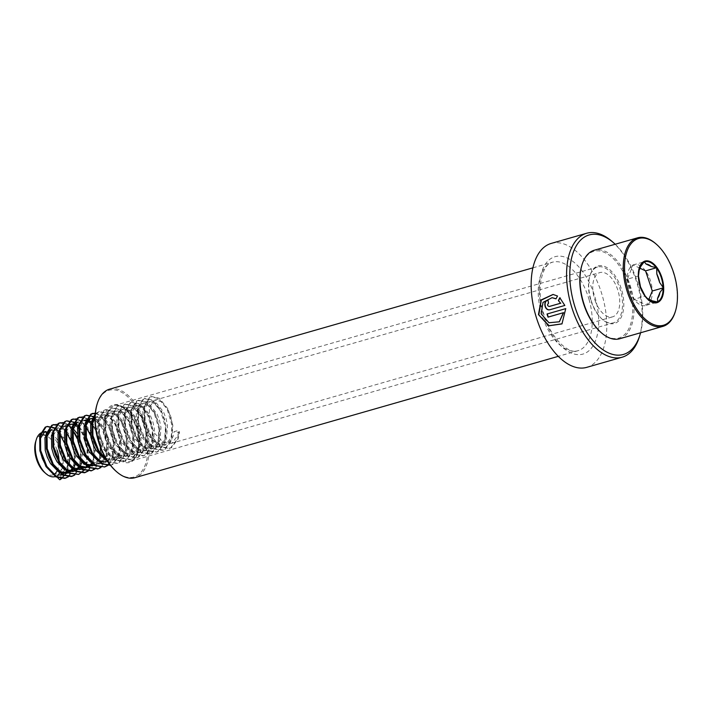 <?xml version="1.0" encoding="UTF-8"?>
<svg xmlns="http://www.w3.org/2000/svg" width="713" height="713" viewBox="0 0 713 713"><rect width="100%" height="100%" fill="white"/><g stroke="black" fill="none" stroke-linecap="round" stroke-linejoin="round"><path stroke-width="0.53" stroke-dasharray="3.56 2.67" d="M612.084 241.475A64.464 34.732 -106 0 1 637.654 285.253A64.464 34.732 -106 0 1 639.392 336.759M551.202 243.427A64.464 34.732 -106 0 1 602.235 295.405A64.464 34.732 -106 0 1 586.728 367.355M615.194 244.238A62.165 33.493 -106 0 1 638.331 285.075A62.165 33.493 -106 0 1 640.568 332.766M590.81 299.335A29.928 16.123 -106 0 1 590.007 275.423A29.928 16.123 -106 0 1 605.31 266.742A29.928 16.123 -106 0 1 621.7 290.066A29.928 16.123 -106 0 1 620.337 318.809A29.928 16.123 -106 0 1 602.681 319.665A29.928 16.123 -106 0 1 590.81 299.335M590.542 299.407A29.01 15.633 -106 0 1 589.758 276.234A29.01 15.633 -106 0 1 597.521 267.027A29.01 15.633 -106 0 1 620.479 290.423A29.01 15.633 -106 0 1 613.501 322.802A29.01 15.633 -106 0 1 602.048 319.112A29.01 15.633 -106 0 1 590.542 299.407M96.977 404.583A45.124 24.313 -106 0 1 120.06 391.49A45.124 24.313 -106 0 1 144.766 426.659A45.124 24.313 -106 0 1 142.716 470.001A45.124 24.313 -106 0 1 116.094 471.284M109.544 389.173A46.042 24.803 -106 0 1 145.987 426.303A46.042 24.803 -106 0 1 134.917 477.701M549.527 306.43C547.531 305.859 547.29 304.799 548.778 303.23L548.529 303.248M548.778 303.23A64.001 34.482 -106 0 1 548.137 300.03L547.878 300.03M550.356 309.602L564.803 305.458M565.044 305.396L559.812 297.749M556.06 298.747L557.744 296.029L553.181 294.46M562.085 323.8L565.739 308.64M565.97 308.551L547.023 313.996M559.42 321.706L549.233 322.632L541.461 314.014L543.154 302.553L552.192 297.695M641.468 290.833L638.607 282.277A18.966 10.214 74 0 0 639.855 286.929A18.966 10.214 74 0 0 641.468 290.833L644.873 295.628M675.264 311.75A46.042 24.803 74 0 0 672.805 271.118A46.042 24.803 74 0 0 655.755 243.694M619.686 338.755A46.042 24.803 74 0 0 629.552 283.516A46.042 24.803 74 0 0 594.312 250.227M600.872 332.338A45.124 24.313 74 0 0 628.162 329.941A45.124 24.313 74 0 0 628.349 283.952A45.124 24.313 74 0 0 603.679 252.054A45.124 24.313 74 0 0 581.755 265.637M594.981 300.191A23.021 12.406 74 0 0 612.601 316.839A23.021 12.406 74 0 0 617.529 289.22A23.021 12.406 74 0 0 599.909 272.571A23.021 12.406 74 0 0 594.981 300.191M106.201 459.858L112.119 460.286L113.305 459.832L119.16 452.274L120.194 439.244L118.768 432.167L116.246 425.634L109.089 416.588L102.69 415.082L101.692 415.474L97.137 422.666L97.414 435.322L99.49 442.212L102.663 448.557L111.13 457.229L118.643 458.414L119.829 457.969L125.684 450.411L126.718 437.372L125.301 430.296L122.77 423.763L115.613 414.716L109.214 413.219L108.216 413.611L103.661 420.795L103.938 433.451L106.014 440.34L109.187 446.686L117.654 455.357L125.167 456.543L126.353 456.097L132.217 448.539L133.242 435.5L131.825 428.433L129.303 421.891L122.137 412.845L115.738 411.348L114.74 411.74L110.194 418.923L110.47 431.579L112.538 438.468L115.72 444.814L124.187 453.486L131.691 454.671L132.885 454.226L138.741 446.668L139.766 433.629L138.349 426.561L135.827 420.028L128.661 410.973L122.271 409.476L121.272 409.868L116.718 417.052L116.994 429.716L119.062 436.597L122.244 442.942L130.711 451.623L138.215 452.8L139.409 452.354L145.265 444.796L146.299 431.757L144.873 424.69L142.35 418.157L135.185 409.102L128.795 407.604L127.796 407.996L123.242 415.18L123.518 427.845L125.595 434.725L128.768 441.071L137.235 449.751L144.748 450.928L145.933 450.482L151.789 442.925L152.823 429.886L151.397 422.818L148.874 416.285L141.718 407.239L135.318 405.733L134.32 406.125L129.766 413.308L130.042 425.973L132.119 432.853L135.292 439.199L143.759 447.88L151.272 449.056L152.457 448.611L158.322 441.053L159.347 428.023L157.929 420.946L155.398 414.413L148.242 405.367L141.842 403.861L140.844 404.253L136.29 411.437L136.566 424.101L138.643 430.982L141.816 437.336L150.283 446.008L157.796 447.194L158.981 446.739L164.846 439.181L165.871 426.151L164.453 419.075L161.931 412.542L154.766 403.496L148.366 401.989L147.368 402.382L142.823 409.565L143.099 422.23L145.167 429.119L148.349 435.465L156.815 444.137L164.32 445.322L165.514 444.876L171.37 437.31L172.394 424.28L170.977 417.203L168.455 410.67L161.29 401.624L154.899 400.118L153.901 400.519L149.347 407.702L149.623 420.358L151.691 427.247L154.873 433.593L163.339 442.265L170.844 443.45L172.038 443.005L177.893 435.447L178.981 430.269L179.489 432.604L174.088 431.677L178.981 430.269M105.72 458.334L113.75 459.814L114.936 459.368L120.791 451.81L121.825 438.771L120.399 431.704L117.877 425.171L110.72 416.116L104.321 414.618L103.323 415.011L98.768 422.194L99.045 434.859L101.121 441.739L104.294 448.085L112.761 456.766L120.274 457.942L121.46 457.496L127.324 449.939L128.349 436.9L126.932 429.832L124.401 423.299L117.244 414.244L110.845 412.747L109.847 413.139L105.292 420.322L105.569 432.987L107.645 439.868L110.818 446.213L119.285 454.894L126.798 456.07L127.983 455.625L133.848 448.067L134.873 435.037L133.456 427.96L130.934 421.428L123.768 412.381L117.369 410.875L116.371 411.267L111.825 418.451L112.101 431.115L114.169 437.996L117.351 444.351L125.818 453.022L133.322 454.208L134.516 453.753L140.372 446.195L141.397 433.165L139.98 426.089L137.457 419.556L130.292 410.51L123.902 409.004L122.903 409.396L118.349 416.579L118.625 429.244L120.693 436.133L123.875 442.479L132.342 451.151L139.846 452.336L141.04 451.89L146.896 444.324L147.93 431.294L146.504 424.217L143.981 417.684L136.816 408.638L130.426 407.132L129.427 407.533L124.873 414.716L125.149 427.372L127.226 434.262L130.399 440.607L138.866 449.279L146.379 450.464L147.564 450.019L153.42 442.461L154.454 429.422L153.028 422.354L150.505 415.813L143.349 406.766L136.949 405.269L135.951 405.661L131.397 412.845L131.673 425.501L133.75 432.39L136.923 438.736L145.39 447.407L152.903 448.593L154.088 448.147L159.953 440.589L160.978 427.55L159.56 420.483L157.029 413.95L149.873 404.895L143.473 403.398L142.475 403.79L137.921 410.973L138.197 423.638L140.274 430.518L143.447 436.864L151.914 445.545L159.427 446.721L160.621 446.276L166.477 438.718L167.502 425.679L166.084 418.611L163.562 412.078L156.397 403.023L149.997 401.526L149.008 401.918L144.454 409.102L144.73 421.766L146.798 428.647L149.98 434.992L158.446 443.673L165.951 444.85L167.145 444.404L173.001 436.846L174.088 431.677M88.064 445.482L91.246 451.828L99.713 460.5L107.217 461.685L105.586 462.158L106.781 461.703L112.636 454.145L113.661 441.115L112.244 434.039L109.722 427.506L102.556 418.46L96.166 416.953L95.034 417.417M107.716 461.525L114.267 453.682L115.301 440.643L113.875 433.575L111.353 427.042L104.187 417.987L97.797 416.49L95.016 418.228M90.515 462.211L99.062 464.02L100.257 463.575L106.112 456.017L107.137 442.978L105.72 435.91L103.198 429.378L95.016 419.69M94.178 419.28L93.189 418.914M93.145 418.896L92.458 418.727M90.471 418.656L89.633 418.825M83.947 420.527L83.109 420.697L84.74 420.233L83.742 420.625L79.196 427.809L79.473 440.465L81.54 447.354L84.722 453.7L93.189 462.372L100.693 463.557L101.888 463.111L107.743 455.554L108.768 442.515L107.351 435.447L104.829 428.905L97.663 419.859L95.016 418.504M94.82 418.442L93.875 418.228M91.407 421.918L98.305 430.777L100.827 437.31L102.244 444.386L101.219 457.425L95.355 464.983L92.538 465.892L93.724 465.446L99.588 457.889L100.613 444.85L99.196 437.782L96.674 431.249L90.925 423.317M87.654 421.151L86.665 420.786M83.109 420.697L78.795 424.681M88.296 420.314L86.87 420.037M83.982 464.083L86.621 465.464M91.531 463.156L93.055 459.76L94.089 446.721L92.663 439.654L90.141 433.121L82.984 424.066L76.585 422.568M94.303 439.181L91.772 432.648L84.615 423.602L78.216 422.096M72.512 430.438L72.94 442.336L75.017 449.226M77.459 465.954L80.097 467.336M86.015 467.764L86.817 467.487M89.063 466.115L89.767 465.473M89.972 466.195L90.694 465.651M92.378 463.869L94.695 459.288L95.417 444.092M73.573 469.207L80.676 469.19L86.531 461.632L87.565 448.593L86.139 441.525L83.617 434.992L77.877 427.06M74.598 424.895L73.617 424.52M73.564 424.511L72.886 424.342M70.89 424.262L70.061 424.44M67.013 426.481L65.748 428.424M81.122 469.172L82.307 468.717L88.162 461.159L89.196 448.129L86.22 436.65M85.391 434.814L78.359 425.661M75.248 424.057L73.813 423.772M71.692 423.968L70.694 424.36L65.988 432.31M72.574 430.126L69.927 427.809L63.537 426.312L65.168 425.839L64.17 426.231L59.616 433.415L59.892 446.08L61.969 452.96L65.141 459.306L68.279 463.557M78.483 466.899L80.008 463.503L81.032 450.464L79.615 443.397L77.236 437.149M63.537 426.312L59.224 430.296M81.826 462.425L82.672 449.992L81.246 442.925L77.031 433.37M72.976 428.46L71.826 427.533M68.715 425.928L67.771 425.706M64.411 469.689L67.049 471.079M72.958 471.507L73.76 471.231M76.015 469.858L76.71 469.216M76.924 469.938L77.646 469.395M79.33 467.612L80.257 466.186M71.96 468.771L73.484 465.366L74.508 452.336L73.091 445.26L70.569 438.727L63.404 429.681L57.004 428.174L53.956 430.224M74.722 444.796L72.2 438.263L65.035 429.208L58.644 427.711L57.646 428.103L52.94 436.053M66.434 473.379L67.236 473.102M69.491 471.73L70.186 471.088M68.35 472.817L69.09 472.541M70.391 471.81L71.122 471.266M73.127 469.02L73.733 468.058M75.302 464.297L75.836 449.707M67.913 463.058L67.985 454.208L66.567 447.131L64.036 440.598L56.88 431.552L50.48 430.046M69.865 457.621L68.198 446.668L65.676 440.135L58.511 431.08L52.111 429.582M60.632 478.245L61.095 474.796L66.96 467.238L67.904 463.129M48.698 469.172L54.028 473.601L61.541 474.778L56.122 476.329M63.867 473.682L64.598 473.129M66.273 471.346L69.197 464.546M55.106 476.623A23.021 12.406 74 0 0 56.202 476.204A23.021 12.406 74 0 0 57.976 474.992M60.293 475.027L56.202 476.204C63.154 471.427 64.972 462.202 61.666 448.539L59.143 442.007L51.987 432.951L45.587 431.454M44.429 472.309A20.722 11.167 74 0 0 54.651 473.922M57.076 470.999A20.722 11.167 74 0 0 59.054 461.213M59.83 472.657A23.021 12.406 74 0 0 60.035 449.003A23.021 12.406 74 0 0 47.049 432.577M44.135 432.096A23.021 12.406 74 0 0 42.423 432.363M57.049 450.09A20.722 11.167 74 0 0 45.579 435.385M41.488 435.028A20.722 11.167 74 0 0 35.65 441.677M67.12 471.106L67.459 470.063M67.824 468.735L68.412 455.072L63.6 438.923L57.887 430.679M56.193 429.119L55.703 428.736M54.767 428.076L54.233 427.738M68.68 476.605L73.84 468.673L74.936 453.201L70.124 437.051L61.478 426.329L56.799 424.378M74.838 475.001L80.364 466.801L81.46 451.329L76.647 435.18L68.002 424.458L63.323 422.515M84.446 470.01L85.845 467.594M86.692 465.518L87.993 449.457L83.171 433.317L77.467 425.064M75.774 423.513L75.284 423.121M74.348 422.461L73.813 422.123M88.26 470.999L93.412 463.058L94.517 447.595L89.704 431.445L81.059 420.715L76.844 418.852M94.784 469.127L99.945 461.186L101.041 445.723L96.228 429.574L87.583 418.843L82.904 416.9M100.943 467.514L106.469 459.324L107.565 443.851L102.752 427.702L94.865 417.515M93.929 416.847L93.385 416.517M109.419 463.949L112.993 457.452L114.089 441.98L109.276 425.83L100.64 415.1L95.319 413.094M110.426 465.259L112.672 464.537L119.517 455.58L120.622 440.108L115.8 423.959L107.164 413.237L99.446 411.481L95.177 414.672M107.057 460.509L108.973 461.757L117.805 463.192L119.196 462.666L126.041 453.709L127.146 438.237L122.333 422.087L113.688 411.365L105.979 409.61L104.766 410.082L99.232 418.656L99.437 433.754L105.56 449.529L115.506 459.885L124.329 461.32L125.729 460.794L132.573 451.837L133.67 436.365L128.857 420.224L120.212 409.494L112.502 407.738L111.29 408.21L105.756 416.793L105.961 431.882L112.084 447.657L122.03 458.013L130.853 459.448L132.253 458.922L139.097 449.965L140.194 434.493L135.381 418.353L126.736 407.622L119.026 405.866L117.823 406.339L112.28 414.921L112.485 430.01L118.608 445.785L128.554 456.142L137.377 457.577L138.777 457.051L145.621 448.094L146.718 432.631L141.905 416.481L133.269 405.75L125.55 403.995L124.347 404.467L118.804 413.05L119.009 428.148L125.132 443.914L135.078 454.27L143.901 455.705L145.3 455.179L152.145 446.222L153.25 430.759L148.429 414.609L139.793 403.879L132.074 402.123L130.871 402.595L125.336 411.178L125.541 426.276L131.655 442.051L141.602 452.399L150.434 453.842L151.833 453.308L158.669 444.359L159.774 428.887L154.962 412.738L146.317 402.007L138.607 400.251L137.395 400.724L131.86 409.307L132.065 424.404L138.188 440.179L148.135 450.527L156.958 451.971L158.357 451.445L165.202 442.488L166.298 427.016L161.486 410.866L152.84 400.136L145.131 398.38L143.928 398.852L138.384 407.435L138.589 422.533L144.712 438.308L154.659 448.664L163.482 450.099L164.881 449.573L171.726 440.616L172.822 425.144L168.01 408.995L159.364 398.273L151.655 396.517L150.452 396.989L144.908 405.563L145.113 420.661L151.236 436.436L161.183 446.793L170.006 448.227L171.405 447.702L178.25 438.745L179.489 432.604M59.651 479.733L60.498 479.279M61.701 478.432L66.496 470.776L67.86 463.076M67.869 462.987L67.592 455.304L64.455 442.889M59.723 434.083L54.143 428.433L46.425 426.677M68.225 476.56L73.02 468.904L74.384 461.204M74.393 461.115L74.125 453.432L70.979 441.017M66.247 432.212L60.667 426.561L52.949 424.805M74.393 474.974L79.544 467.033L80.649 451.561L77.503 439.146M72.771 430.34L67.191 424.69L59.482 422.934M77.833 474.644L79.232 474.118L86.077 465.161L87.173 449.698L82.36 433.549L73.715 422.818L66.006 421.062M87.806 470.945L92.601 463.29L93.964 455.598M93.973 455.509L93.697 447.826L90.56 435.411M85.818 426.597L80.239 420.946L72.94 419.092M91.291 470.776L92.28 470.375L99.125 461.427L100.221 445.955L95.408 429.805L86.772 419.075L79.054 417.319M97.815 468.913L98.804 468.512L105.649 459.555L106.754 444.083L101.932 427.934L93.296 417.203L85.578 415.447M107.021 465.616L112.173 457.684L113.278 442.212L108.465 426.062L99.82 415.34L95.284 413.415M111.273 465.063L110.462 465.295L111.861 464.769L118.706 455.812L119.802 440.34L114.989 424.199L106.344 413.469L98.635 411.713L95.248 413.834M107.939 461.864L116.985 463.423L118.385 462.897L125.23 453.94L126.326 438.468L121.513 422.328L112.868 411.597L105.159 409.841L103.955 410.314L98.412 418.896L98.617 433.985L104.74 449.76L114.686 460.117L123.509 461.552L124.909 461.026L131.753 452.069L132.859 436.606L128.037 420.456L119.401 409.725L111.683 407.97L110.479 408.442L104.936 417.025L105.15 432.123L111.264 447.889L121.21 458.245L130.042 459.68L131.433 459.154L138.277 450.197L139.383 434.734L134.561 418.584L125.925 407.854L118.206 406.098L117.003 406.57L111.469 415.153L111.674 430.251L117.788 446.026L127.743 456.373L136.566 457.808L137.966 457.283L144.81 448.334L145.907 432.862L141.094 416.713L132.449 405.982L124.739 404.226L123.527 404.699L117.993 413.282L118.198 428.379L124.32 444.154L134.267 454.502L143.09 455.946L144.489 455.411L151.334 446.463L152.43 430.991L147.618 414.841L138.973 404.111L131.263 402.355L130.06 402.827L124.517 411.41L124.722 426.508L130.844 442.283L140.791 452.639L149.614 454.074L151.013 453.548L157.858 444.591L158.954 429.119L154.142 412.97L145.497 402.248L137.787 400.492L136.584 400.964L131.04 409.538L131.245 424.636L137.368 440.411L147.315 450.768L156.138 452.202L157.537 451.677L164.382 442.72L165.487 427.247L160.666 411.098L152.029 400.376L144.311 398.62L143.108 399.093L137.573 407.667L137.778 422.764L143.892 438.54L153.839 448.896L162.671 450.331L164.061 449.805L170.906 440.848L172.011 425.376L167.198 409.235L158.553 398.505L150.844 396.749L149.632 397.221L144.097 405.804L144.302 420.893L150.416 436.668L160.372 447.024L169.195 448.459L170.594 447.933L177.439 438.976L178.678 432.844M638.5 276.546L638.607 282.277M645.372 296.305L646.985 298.319A18.966 10.214 74 0 0 647.573 298.8M648.277 299.451L647.19 298.417M645.55 270.878A21.265 11.453 74 0 0 633.099 264.96A21.265 11.453 74 0 0 632.948 265.031A21.265 11.453 74 0 0 627.36 279.166L627.351 279.166A21.265 11.453 74 0 0 627.36 279.175L634.08 299.291L645.203 296.109M640.007 268.24L633.099 264.96A21.265 11.453 74 0 0 633.091 264.96L627.36 279.166L638.474 275.984M627.36 279.175A21.265 11.453 74 0 0 634.08 299.291L634.08 299.291A21.265 11.453 74 0 0 646.539 305.209L646.539 305.209A21.265 11.453 74 0 0 646.691 305.137A21.265 11.453 74 0 0 652.279 291.002A21.265 11.453 74 0 0 645.559 270.878M633.099 264.96L644.213 261.769M634.08 299.291L646.539 305.209L648.946 299.255M646.539 305.209L657.662 302.018M639.124 269.345A18.966 10.214 74 0 0 638.839 270.2A18.966 10.214 74 0 0 638.331 272.411L638.474 275.655M638.331 272.411L638.732 271.403M107.262 437.925A29.01 15.633 -106 0 1 114.232 405.545A29.01 15.633 -106 0 1 137.199 428.941A29.01 15.633 -106 0 1 130.221 461.32A29.01 15.633 -106 0 1 107.262 437.925M136.923 429.012A29.928 16.123 -106 0 1 129.828 462.389A29.928 16.123 -106 0 1 106.041 438.281A29.928 16.123 -106 0 1 113.135 404.904A29.928 16.123 -106 0 1 136.923 429.012M589 299.326A46.042 24.803 -106 0 1 577.922 350.725A46.042 24.803 -106 0 1 541.479 313.595A46.042 24.803 -106 0 1 552.548 262.197A46.042 24.803 -106 0 1 589 299.326M542.834 313.239A50.65 27.29 -106 0 1 554.839 256.751A50.65 27.29 -106 0 1 595.105 297.544A50.65 27.29 -106 0 1 583.1 354.031A50.65 27.29 -106 0 1 542.834 313.239M589.758 276.234L590.007 275.423M597.521 267.027L114.232 405.545C123.189 404.405 130.711 412.239 136.789 429.057C140.693 446.712 138.5 457.47 130.221 461.32L613.501 322.802M532.914 267.83L552.548 262.197C542.62 263.382 535.668 288.31 543.52 313.016C550.08 337.864 568.956 354.922 577.922 350.725L558.288 356.348M602.048 319.112L602.681 319.665M164.32 445.322L165.951 444.85M170.844 443.45L612.601 316.839M148.366 401.989L150.006 401.526M157.796 447.194L159.427 446.721M141.842 403.861L143.473 403.398M151.272 449.065L152.903 448.593M135.318 405.733L136.949 405.269M144.739 450.928L146.37 450.464M128.795 407.604L130.426 407.132M138.215 452.8L139.846 452.336M122.271 409.476L123.902 409.004M131.691 454.671L133.322 454.208M115.738 411.348L117.369 410.875M125.167 456.543L126.798 456.079M109.214 413.219L110.845 412.747M118.643 458.414L120.274 457.942M102.69 415.082L104.321 414.618M112.11 460.286L113.741 459.814M96.166 416.953L97.797 416.49M89.642 418.825L91.273 418.362M99.062 464.02L100.693 463.557M57.013 428.174L58.644 427.711M154.899 400.118L599.909 272.571M99.446 411.481L98.635 411.713M117.805 463.192L116.985 463.423M105.979 409.61L105.159 409.841M124.329 461.32L123.509 461.552M112.502 407.738L111.683 407.97M130.853 459.448L130.042 459.68M119.026 405.866L118.206 406.098M137.377 457.577L136.566 457.808M125.55 403.995L124.739 404.226M143.901 455.705L143.09 455.946M132.074 402.123L131.263 402.355M150.434 453.842L149.614 454.074M138.607 400.251L137.787 400.492M156.958 451.971L156.138 452.202M145.131 398.38L144.311 398.62M163.482 450.099L162.671 450.331M151.655 396.517L150.844 396.749M170.006 448.227L169.195 448.459M638.839 270.2L639.383 268.418"/><path stroke-width="1.07" d="M640.568 332.766A62.165 33.493 -106 0 1 640.007 334.745L639.392 336.759A64.464 34.732 -106 0 1 622.155 357.204A64.464 34.732 -106 0 1 571.131 305.217A64.464 34.732 -106 0 1 586.63 233.267A64.464 34.732 -106 0 1 612.084 241.475L613.679 242.866A62.165 33.493 -106 0 1 615.194 244.238M563.35 312.757L559.313 321.795L548.957 322.748L541.14 313.818L543.012 302.383L552.058 297.686L556.006 298.854L557.486 296.011L553.038 294.442L541.176 299.923L538.458 314.585L548.787 325.814L561.969 323.907L565.739 308.64L547.023 313.996A64.464 34.732 -106 0 0 548.039 317.151L563.573 312.651L559.42 321.706M622.155 357.204L586.728 367.355A64.464 34.732 -106 0 1 535.704 315.378A64.464 34.732 -106 0 1 551.202 243.427L586.63 233.267M640.007 334.745A62.165 33.493 -106 0 1 608.216 352.783A62.165 33.493 -106 0 1 574.179 304.326A62.165 33.493 -106 0 1 577.013 244.63A62.165 33.493 -106 0 1 613.679 242.866M558.288 356.348L134.917 477.701A46.042 24.803 -106 0 1 116.736 471.837L116.094 471.284A45.124 24.313 -106 0 1 98.198 440.634A45.124 24.313 -106 0 1 96.977 404.583L97.226 403.772A46.042 24.803 -106 0 1 109.544 389.173L532.914 267.83M116.736 471.837A46.042 24.803 -106 0 1 98.465 440.563A46.042 24.803 -106 0 1 97.226 403.772M558.386 300.583L560.57 303.23L549.26 306.474C547.29 305.886 547.04 304.816 548.529 303.248A64.464 34.732 -106 0 1 547.878 300.03C542.495 301.225 544.884 311.474 550.115 309.665L564.803 305.458L559.812 297.749L558.386 300.583L560.57 303.23M560.819 303.194L549.384 306.456M548.137 300.03C542.753 301.234 545.124 311.412 550.356 309.602M560.07 297.749L558.635 300.574M553.181 294.46L541.292 300.146L538.796 314.861L549.099 325.689L562.085 323.8M547.263 313.934A64.001 34.482 -106 0 0 548.261 317.044L548.039 317.151M548.261 317.044L563.573 312.651M552.192 297.695L556.06 298.747M647.573 298.8A18.966 10.214 74 0 0 652.288 300.833L657.662 302.018L657.511 298.453A18.966 10.214 74 0 0 659.953 292.41L663.402 287.811L659.668 282.544A18.966 10.214 74 0 0 656.816 273.988L656.673 267.687L651.299 266.502A18.966 10.214 74 0 0 645.996 263.988L644.213 261.769L640.764 266.368A18.966 10.214 74 0 0 639.124 269.345M640.515 286.974A20.998 11.31 74 0 0 644.873 295.628L645.372 296.305A20.998 11.31 74 0 0 648.277 299.451A20.998 11.31 74 0 0 657.19 301.911M644.873 295.628L645.372 296.305M673.099 271.127A45.124 24.313 74 0 0 656.388 244.247A45.124 24.313 74 0 0 629.098 246.645A45.124 24.313 74 0 0 628.911 292.633A45.124 24.313 74 0 0 653.58 324.531A45.124 24.313 74 0 0 675.505 310.939A45.124 24.313 74 0 0 673.099 271.127M656.388 244.247L655.755 243.694A46.042 24.803 74 0 0 637.574 237.83A46.042 24.803 74 0 0 627.716 293.061A46.042 24.803 74 0 0 662.947 326.358A46.042 24.803 74 0 0 675.264 311.75L675.505 310.939M637.574 237.83L594.312 250.227A46.042 24.803 74 0 0 582.004 264.826A46.042 24.803 74 0 0 584.455 305.458A46.042 24.803 74 0 0 601.505 332.891A46.042 24.803 74 0 0 619.686 338.755L662.947 326.358M582.004 264.826L581.755 265.637A45.124 24.313 74 0 0 584.161 305.458A45.124 24.313 74 0 0 600.872 332.338L601.505 332.891M95.034 417.417L90.613 424.529L90.89 437.194L92.966 444.074L96.139 450.429L104.606 459.101L106.201 459.858M95.016 418.228L92.244 424.066L92.521 436.73L94.597 443.611L97.77 449.956L105.72 458.334M89.633 418.825L88.644 419.217L84.089 426.401L84.366 439.065L86.433 445.946L89.615 452.3L98.082 460.972L105.586 462.158M107.217 461.685L107.716 461.525M95.016 419.69L94.178 419.28M92.458 418.727L90.471 418.656M93.875 418.228L90.275 418.754L85.72 425.937L85.997 438.593L88.064 445.482M78.795 424.681L77.565 428.272L77.842 440.937L79.909 447.817L83.091 454.163L90.515 462.211M90.925 423.317L87.654 421.151M86.665 420.786L83.947 420.527M91.407 421.918L88.296 420.314M86.87 420.037L84.74 420.233M72.512 430.438L77.218 422.488L78.216 422.096L75.587 422.961L71.033 430.144L71.309 442.809L73.386 449.689L76.558 456.035L83.982 464.083M86.621 465.464L92.538 465.892M75.017 449.226L78.189 455.571L86.656 464.243L94.169 465.429M65.748 428.424L64.509 432.016L64.785 444.68L66.862 451.561L70.034 457.906L77.459 465.954M80.097 467.336L86.015 467.764L89.972 466.195M86.817 467.487L89.063 466.115M89.767 465.473L91.531 463.156M65.988 432.31L66.416 444.208L68.493 451.088L71.665 457.443L80.132 466.115L87.646 467.3M90.694 465.651L92.378 463.869M95.417 444.092L94.303 439.181M77.877 427.06L74.598 424.895M72.886 424.342L70.89 424.262M73.813 423.772L69.063 424.832L67.013 426.481M86.22 436.65L85.391 434.814M78.359 425.661L75.248 424.057M59.224 430.296L57.985 433.887L58.261 446.543L60.338 453.432L63.51 459.778L71.977 468.45L73.573 469.207M68.279 463.557L73.608 467.986L81.122 469.172L79.482 469.635M77.236 437.149L72.574 430.126M77.031 433.37L72.976 428.46M71.826 427.533L68.715 425.928M67.771 425.706L65.168 425.839M53.956 430.224L51.461 435.759L51.737 448.415L53.805 455.304L56.987 461.65L64.411 469.689M67.049 471.079L72.958 471.507L76.924 469.938M73.76 471.231L76.015 469.858M76.71 469.216L78.483 466.899M52.94 436.053L53.368 447.951L55.436 454.832L58.618 461.177L67.084 469.858L74.589 471.035M77.646 469.395L79.33 467.612M80.257 466.186L81.826 462.425M68.065 472.906L60.56 471.73L52.094 463.049L48.912 456.703L46.844 449.823L46.568 437.158L51.113 429.975L52.111 429.582L50.48 430.046L49.482 430.438L44.928 437.622L45.213 450.286L47.281 457.176L50.463 463.521L58.921 472.193L66.434 473.379L68.35 472.817M67.236 473.102L69.491 471.73M70.186 471.088L71.96 468.771M69.09 472.541L70.391 471.81M71.122 471.266L73.127 469.02M73.733 468.058L75.302 464.297M75.836 449.707L74.722 444.796M36.265 439.663A23.021 12.406 74 0 0 37.495 459.974A23.021 12.406 74 0 0 46.015 473.69L44.429 472.309A20.722 11.167 74 0 1 36.755 459.965A20.722 11.167 74 0 1 35.65 441.677L36.265 439.663A23.021 12.406 74 0 1 42.423 432.363L45.587 431.454L44.589 431.846L40.035 439.03L40.311 451.694L42.388 458.575L45.561 464.921L48.698 469.172M61.541 474.778L63.867 473.682M64.598 473.129L66.273 471.346M69.197 464.546L69.865 457.621M46.015 473.69A23.021 12.406 74 0 0 55.106 476.623L56.122 476.329M61.095 474.796L60.293 475.027M54.651 473.922A20.722 11.167 74 0 0 57.076 470.999M59.054 461.213A20.722 11.167 74 0 0 57.049 450.09M57.976 474.992A23.021 12.406 74 0 0 59.83 472.657M47.049 432.577A23.021 12.406 74 0 0 44.135 432.096M45.579 435.385A20.722 11.167 74 0 0 41.488 435.028M56.202 476.204L59.651 479.733L60.471 479.493L60.632 478.245M60.471 479.493L66.149 473.45M66.264 473.209L67.12 471.106M67.459 470.063L67.824 468.735M57.887 430.679L56.193 429.119M55.703 428.736L54.767 428.076M54.233 427.738L47.245 426.436L46.033 426.909L40.498 435.491L40.703 450.589L46.826 466.364L56.773 476.721L65.596 478.156L68.68 476.605M56.799 424.378L52.566 425.046L47.022 433.62L47.227 448.718L53.35 464.493L63.297 474.849L72.12 476.284L74.838 475.001M63.323 422.515L59.09 423.174L53.546 431.748L53.751 446.846L59.874 462.621L69.821 472.977L78.644 474.412L84.446 470.01M85.845 467.594L86.692 465.518M77.467 425.064L75.774 423.513M75.284 423.121L74.348 422.461M73.813 422.123L66.817 420.83L65.614 421.303L60.079 429.886L60.284 444.974L66.398 460.75L76.344 471.106L85.177 472.541L88.26 470.999M76.844 418.852L72.138 419.431L66.603 428.014L66.808 443.112L72.922 458.878L82.877 469.234L91.701 470.669L94.784 469.127M82.904 416.9L78.662 417.56L73.127 426.142L73.332 441.24L79.455 457.006L89.401 467.363L98.225 468.798L100.943 467.514M94.865 417.515L93.929 416.847M93.385 416.517L86.398 415.216L85.195 415.688L79.651 424.271L79.856 439.368L85.979 455.144L95.925 465.491L104.749 466.935L107.467 465.642M107.832 465.384L109.419 463.949M95.319 413.094L91.719 413.816L86.175 422.399L86.38 437.497L92.503 453.272L102.449 463.628L110.426 465.259M95.177 414.672L92.708 420.527L92.913 435.625L99.027 451.4L107.057 460.509M60.498 479.279L61.701 478.432M64.455 442.889L59.723 434.083M47.245 426.436L45.222 427.149L39.678 435.723L39.883 450.821L46.006 466.596L55.953 476.952L64.776 478.387L68.225 476.56M70.979 441.017L66.247 432.212M53.769 424.574L51.746 425.278L46.211 433.861L46.416 448.949L52.53 464.724L62.477 475.081L71.309 476.516L74.393 474.974M77.503 439.146L72.771 430.34M60.293 422.702L58.27 423.406L52.735 431.989L52.94 447.087L59.063 462.853L69.009 473.209L78.644 474.412M66.817 420.83L64.803 421.535L59.259 430.117L59.464 445.215L65.587 460.981L75.533 471.338L84.357 472.772L87.806 470.945M90.56 435.411L85.818 426.597M72.94 419.092L71.327 419.663L65.783 428.246L65.988 443.343L72.111 459.119L82.057 469.466L91.291 470.776M79.874 417.087L77.851 417.791L72.307 426.374L72.512 441.472L78.635 457.247L88.581 467.603L97.815 468.913M86.398 415.216L84.375 415.92L78.84 424.502L79.045 439.6L85.159 455.375L95.105 465.732L104.749 466.935M104.339 467.042L107.021 465.616M95.284 413.415L90.899 414.057L85.364 422.631L85.569 437.729L91.692 453.504L101.638 463.86L110.453 465.295M95.248 413.834L91.888 420.768L92.093 435.857L98.216 451.632L107.939 461.864M652.288 300.833L647.19 298.417M659.953 292.41L657.511 298.453M656.816 273.988L659.668 282.544M643.91 262.179A20.998 11.31 74 0 0 639.383 268.418A20.998 11.31 74 0 0 638.474 275.655L638.5 276.546A20.998 11.31 74 0 0 640.506 286.947M638.474 275.655L638.5 276.546M648.946 299.255L652.279 291.002A21.265 11.453 74 0 0 652.279 290.993L645.559 270.878A21.265 11.453 74 0 0 645.55 270.878L640.007 268.24M656.673 267.687L645.55 270.878M652.279 291.002L663.402 287.811M645.996 263.988L651.299 266.502M638.732 271.403L640.764 266.368M661.602 276.715A21.648 11.666 -106 0 1 658.001 302.294A21.648 11.666 -106 0 1 640.408 287.036A21.648 11.666 -106 0 1 644.008 261.466A21.648 11.666 -106 0 1 661.602 276.715M663.072 287.339A20.998 11.31 74 0 0 661.067 276.938A20.998 11.31 74 0 0 656.7 268.248M657.662 301.697A20.998 11.31 74 0 0 663.099 288.221M656.201 267.58A20.998 11.31 74 0 0 644.383 261.965M638.5 276.288L640.532 286.956L644.998 295.788M648.277 299.451L645.327 296.234M65.596 478.156L64.776 478.387M72.12 476.284L71.309 476.516M85.177 472.541L84.357 472.772M73.35 418.959L72.53 419.191M91.701 470.669L90.881 470.91M98.225 468.798L97.405 469.038M92.922 413.344L92.111 413.585M638.491 275.797L639.383 268.418"/></g></svg>

